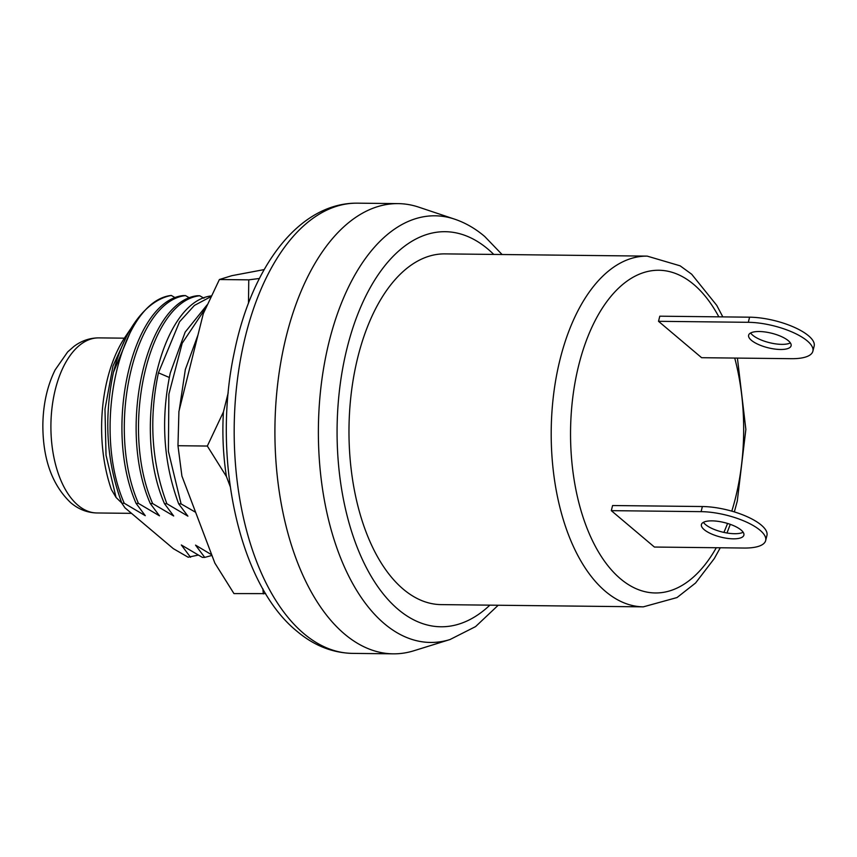 <?xml version="1.0" encoding="UTF-8"?>
<svg xmlns="http://www.w3.org/2000/svg" width="857" height="857" viewBox="0 0 857 857"><rect width="100%" height="100%" fill="white"/><g stroke="black" fill="none" stroke-linecap="round" stroke-linejoin="round"><path stroke-width="1.29" d="M121.801 503.038L116.049 497.435L111.41 489.626A114.699 61.533 -89.4 0 1 125.026 337.187L130.435 329.174M198.256 555.09L188.144 557.221L173.339 548.662L124.951 507.805L121.876 503.241C106.547 461.966 103.729 418.334 113.435 372.334L133.638 324.278A131.528 70.563 90.6 0 0 113.435 372.334M182.97 395.184L195.107 346.528M198.01 334.883L185.326 369.56L179.22 410.235M195.632 512.304L181.084 503.895L178.706 503.873L187.897 516.15L166.869 503.734L164.501 503.712C131.046 427.386 160.923 301.203 211.572 295.89M166.869 503.734C151.539 462.459 148.722 418.827 158.427 372.827L179.542 321.803L194.41 305.424L210.918 296.64M164.501 503.712L173.692 515.989L152.664 503.584L150.296 503.552C116.841 427.225 146.718 301.053 197.356 295.74L199.735 295.761L203.934 298.215M152.664 503.584C119.209 427.257 149.086 301.075 199.735 295.761M150.296 503.552L159.477 515.828L138.459 503.423C105.004 427.097 134.881 300.925 185.519 295.601L183.152 295.579C132.514 300.893 102.636 427.065 136.092 503.402L145.272 515.678L124.254 503.263L121.876 503.241M138.459 503.423L136.092 503.402M124.254 503.263C90.81 426.947 120.644 300.796 171.314 295.451A131.528 70.563 90.6 0 0 133.638 324.278M181.084 503.895L168.4 451.339L168.872 394.188L182.198 343.218L205.691 308.081M207.115 304.867L185.166 332.12L170.275 372.966C160.559 418.955 163.376 462.587 178.706 503.873M190.511 557.254L181.33 544.977L202.359 557.382L204.727 557.404L195.535 545.127L211.733 554.833M171.314 295.451L175.514 297.904M185.519 295.601L189.729 298.065M265.659 593.612L233.961 593.59L214.861 563.092L181.909 476.053L177.967 445.715L178.92 411.446L203.302 313.63L219.403 279.521L231.872 275.675L264.181 269.591M230.201 486.519L226.43 476.546L207.33 446.047L177.967 445.715M263.324 593.912L262.885 588.866M248.487 303.207L248.766 279.853L219.403 279.521M207.33 446.047L223.431 411.938L228.208 392.763M248.766 279.853L259.403 278.482M226.43 476.546A166.708 89.428 -89.4 0 1 223.431 411.938M211.968 555.432L204.727 557.404M116.049 497.435L106.022 455.206L104.983 409.164L112.953 366.1L128.679 331.702M418.709 207.137A225.123 120.773 90.6 0 0 398.173 203.623A225.123 120.773 90.6 0 0 278.054 380.829A225.123 120.773 90.6 0 0 344.503 634.009A225.123 120.773 -89.4 0 0 393.192 653.837A225.123 120.773 -89.4 0 0 413.802 650.774L449.989 639.547A213.329 114.442 -89.4 0 1 384.322 623.66A213.329 114.442 90.6 0 1 323.978 366.1A213.329 114.442 90.6 0 1 454.638 219.156L418.709 207.137M722.815 316.886L716.72 305.328L691.663 274.208L680.137 265.831L647.206 256.125L444.987 253.886A175.374 94.077 90.6 0 0 357.808 357.283A175.374 94.077 90.6 0 0 441.098 604.614L643.318 606.852L677.019 597.554L695.573 582.996L714.288 558.571L720.266 547.773M765.665 540.563L766.94 535.454A44.339 15.147 -166 0 0 747.1 516.664A44.339 15.147 -166 0 0 702.376 506.53L612.594 505.534L611.309 510.654L654.405 547.045L744.197 548.041A44.339 15.147 -166 0 0 765.665 540.563A44.339 15.147 -166 0 0 745.826 521.784A44.339 15.147 -166 0 0 701.101 511.65L611.309 510.654M812.875 351.22A44.339 15.147 -166 0 1 791.407 358.687L701.615 357.701L658.519 321.311L659.794 316.19L749.586 317.186A44.339 15.147 -166 0 1 794.31 327.32A44.339 15.147 -166 0 1 814.15 346.11L812.875 351.22A44.339 15.147 -166 0 0 793.036 332.441A44.339 15.147 -166 0 0 748.311 322.307L658.519 321.311M743.158 532.24A21.886 7.477 14 0 1 734.556 533.707A21.886 7.477 14 0 1 703.415 522.331M712.006 520.863A21.886 7.477 14 0 1 734.085 525.866A21.886 7.477 14 0 1 743.887 535.132A21.886 7.477 14 0 1 733.281 538.828A21.886 7.477 14 0 1 711.203 533.825A21.886 7.477 14 0 1 701.412 524.548A21.886 7.477 14 0 1 712.006 520.863M759.216 331.52A21.886 7.477 14 0 1 781.295 336.522A21.886 7.477 14 0 1 791.097 345.789A21.886 7.477 14 0 1 780.491 349.485A21.886 7.477 14 0 1 758.413 344.482A21.886 7.477 14 0 1 748.622 335.205A21.886 7.477 14 0 1 759.216 331.52M790.368 342.896A21.886 7.477 14 0 1 781.766 344.364A21.886 7.477 14 0 1 750.625 332.987M131.517 513.354L96.905 512.968A87.543 46.964 -89.4 0 1 77.976 505.266A87.543 46.964 -89.4 0 1 52.127 406.807A87.543 46.964 -89.4 0 1 98.844 337.883L124.372 338.172M169.29 377.466L158.427 372.827M357.444 203.163C298.954 202.531 251.476 267.052 234.24 352.623C211.797 456.792 238.257 583.692 296.736 631.063C313.716 645.46 332.291 652.895 352.463 653.377A225.123 120.773 -89.4 0 1 303.774 633.559A225.123 120.773 90.6 0 1 237.325 380.379A225.123 120.773 90.6 0 1 357.444 203.163L398.173 203.623M493.761 254.422A197.549 105.979 -89.4 0 0 487.954 249.119A197.549 105.979 90.6 0 0 347.042 348.178A197.549 105.979 90.6 0 0 398.13 609.381A197.549 105.979 -89.4 0 0 489.872 605.149M647.206 256.125A175.374 94.077 90.6 0 0 560.028 359.522A175.374 94.077 90.6 0 0 643.318 606.852M718.841 316.844A161.341 86.557 90.6 0 0 578.689 365.403A161.341 86.557 90.6 0 0 606.253 563.574A161.341 86.557 90.6 0 0 716.291 547.73M723.897 532.401A161.341 86.557 90.6 0 0 727.55 523.445M731.792 511.147A161.341 86.557 90.6 0 0 735.52 497.831A161.341 86.557 90.6 0 0 734.728 358.065M702.376 506.53L701.101 511.65M748.311 322.307L749.586 317.186M96.905 512.968C87.21 512.711 78.48 509.283 70.703 502.695C52.106 484.944 42.818 459.031 42.85 424.933C43.139 404.333 47.221 386.004 55.105 369.945L67.671 351.916L73.991 346.367C81.533 340.732 89.824 337.904 98.844 337.883M352.463 653.377L393.192 653.837M454.638 219.156C465.34 222.777 475.356 228.551 484.708 236.478L502.084 254.518M449.989 639.547L475.549 626.617L498.206 605.246M726.982 533L730.282 524.345M734.342 511.908L737.288 501.088L745.858 429.411L737.416 358.097"/></g></svg>
